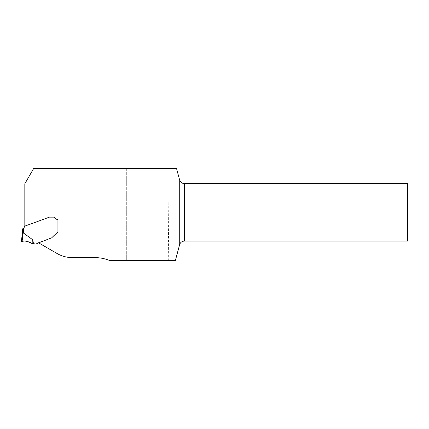 <?xml version="1.0" encoding="UTF-8"?>
<svg xmlns="http://www.w3.org/2000/svg" width="429" height="429" viewBox="0 0 429 429"><rect width="100%" height="100%" fill="white"/><g stroke="black" fill="none" stroke-linecap="round" stroke-linejoin="round"><path stroke-width="0.32" stroke-dasharray="2.15 1.61" d="M22.989 231.483L22.678 231.456L23.579 233.119L32.738 239.757L33.483 243.613A2.735 2.735 0 0 1 34.454 243.844A2.279 2.279 0 0 0 36.154 243.897L37.387 243.447A0.912 0.912 0 0 0 37.763 243.189L42.471 241.178L38.428 242.744L57.1 253.523A30.4 30.4 0 0 0 72.303 257.593L94.718 257.593A39.522 39.522 0 0 1 109.921 260.634L126.7 260.634L126.7 168.366L33.73 168.366L24.823 183.794L24.823 226.11L49.26 217.213L24.968 226.056M168.699 260.634L126.7 260.634L126.7 168.366L176.507 168.366L179.612 179.96C180.368 182.218 181.939 183.419 184.309 183.564L407.55 183.564L407.55 241.093L184.309 241.093C181.939 241.243 180.368 242.444 179.612 244.702L175.343 260.634L168.699 260.634L167.921 168.366M38.428 242.744L51.512 237.891A0.912 0.912 0 0 0 51.845 237.677L57.019 232.706L51.845 237.677C53.609 235.51 55.641 233.767 57.931 232.459L57.931 219.439L57.325 219.439L57.931 219.439L57.931 232.459L57.019 232.706L57.019 219.412A1.673 1.673 0 0 1 56.14 218.951A1.673 1.673 0 0 0 57.325 219.439L57.019 219.412A1.673 1.673 0 0 1 56.14 218.951L54.976 217.782A2.129 2.129 0 0 0 53.469 217.16L49.576 217.16A0.912 0.912 0 0 0 49.26 217.213A0.912 0.912 0 0 1 49.576 217.16A0.912 0.912 0 0 0 49.26 217.213M56.14 218.951L54.976 217.782A2.129 2.129 0 0 0 53.469 217.16L49.576 217.16M51.512 237.891A0.912 0.912 0 0 0 51.845 237.677A0.912 0.912 0 0 1 51.512 237.891M23.439 228.63L22.667 228.796L22.678 231.456M54.976 217.782A2.129 2.129 0 0 0 53.469 217.16M33.483 243.613L32.207 243.554L29.252 242.417C27.815 241.237 26.18 240.771 24.34 241.023L22.115 241.377L23.241 232.202M32.851 243.608L32.738 239.757M121.836 168.366L121.836 260.634M23.579 233.119L23.579 228.491"/><path stroke-width="0.64" d="M38.428 242.744L57.1 253.523A30.4 30.4 0 0 0 72.303 257.593L94.718 257.593A39.522 39.522 0 0 1 109.921 260.634L175.343 260.634L179.612 244.702A4.864 4.864 0 0 1 179.719 244.353L179.719 180.309C180.561 182.363 182.094 183.446 184.309 183.564L407.55 183.564L407.55 241.093L184.309 241.093C182.094 241.216 180.561 242.299 179.719 244.353M179.719 180.309A4.864 4.864 0 0 1 179.612 179.96L176.507 168.366L33.73 168.366L24.823 183.794L24.823 226.11L49.26 217.213A0.912 0.912 0 0 1 49.576 217.16L53.469 217.16L49.576 217.16M56.14 218.951L54.976 217.782L56.14 218.951A1.673 1.673 0 0 0 57.325 219.439L57.019 219.412L57.019 232.706L51.845 237.677A0.912 0.912 0 0 1 51.512 237.891L37.763 243.189A0.912 0.912 0 0 1 37.387 243.447L36.154 243.897A2.279 2.279 0 0 1 34.454 243.844A2.735 2.735 0 0 0 33.483 243.613L32.738 239.757L23.579 233.119L22.678 231.456L21.45 241.479L22.716 228.796M57.931 219.439L57.325 219.439L57.931 219.439L57.931 232.459L57.931 219.439M57.019 232.706L57.883 232.47M24.555 226.432L23.579 228.491L24.968 226.056L49.26 217.213M22.667 228.796L23.579 228.491L22.667 228.796M53.469 217.16A2.129 2.129 0 0 1 54.976 217.782M23.241 232.202L22.115 241.377L21.45 241.479L24.34 241.023C26.18 240.771 27.815 241.237 29.252 242.417L32.207 243.554L33.483 243.613M32.738 239.757L32.851 243.608M21.45 241.479L24.356 241.023C27.081 241.243 29.698 242.09 32.207 243.554L32.207 243.554C28.781 242.144 25.467 239.908 21.654 241.452L21.45 241.479M184.309 183.564L184.309 241.093M23.579 228.491L23.579 233.119"/></g></svg>
